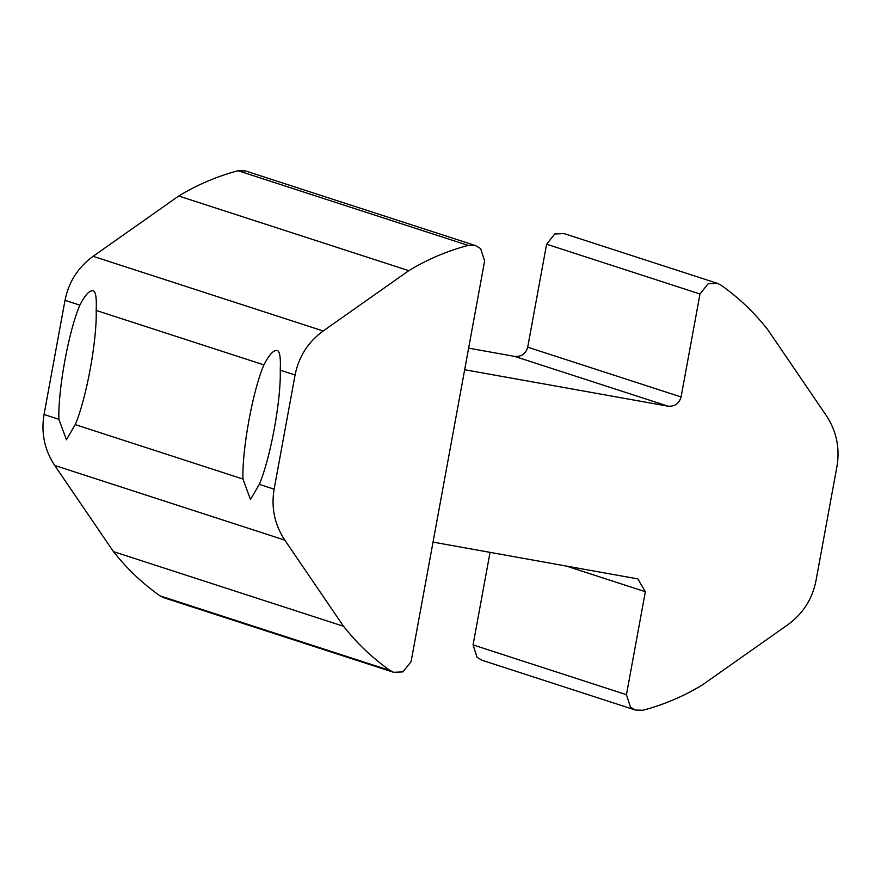 <?xml version="1.0" encoding="UTF-8"?>
<svg xmlns="http://www.w3.org/2000/svg" width="881" height="881" viewBox="0 0 881 881"><rect width="100%" height="100%" fill="white"/><g stroke="black" fill="none" stroke-linecap="round" stroke-linejoin="round"><path stroke-width="1.32" d="M464.672 369.745L668.007 406.174C674.791 406.659 679.152 403.586 681.09 396.957L699.988 293.99L708.159 283.77L717.442 283.363L564.06 233.586L554.766 233.994L546.605 244.213L527.708 347.18C525.77 353.81 521.409 356.882 514.625 356.398L468.626 348.16M490.056 552.332L473.064 644.914L477.073 657.303L482.083 660.276L635.465 710.053L630.466 707.091L626.446 694.691L645.344 591.713L637.833 578.916L433.034 542.112M79.841 305.145C85.204 294.683 89.73 289.926 93.43 290.884C95.809 291.897 96.723 298.417 96.183 310.442C97.174 339.923 86.316 399.049 75.226 424.609L66.427 439.751L58.884 419.312C57.904 389.831 68.751 330.705 79.841 305.145L65.007 300.333L44.05 414.499C40.955 432.967 44.513 449.96 54.721 465.454L113.451 551.616C126.864 568.641 142.381 583.387 160.012 595.864L163.558 597.637L393.631 672.302L390.096 670.529C372.465 658.052 356.937 643.306 343.524 626.281L284.794 540.119C274.597 524.624 271.04 507.632 274.123 489.164L295.08 374.998C298.758 356.629 308.119 341.949 323.184 330.981L408.795 270.676C427.395 259.388 447.174 250.964 468.119 245.403L475.608 245.612L480.619 248.585L484.627 260.974L411.086 661.675L402.925 671.895L393.631 672.302M263.904 364.877C269.267 354.415 273.793 349.658 277.493 350.616C279.872 351.629 280.786 358.16 280.246 370.185C281.237 399.666 270.379 458.781 259.289 484.352L250.479 499.483L242.947 479.044C241.967 449.563 252.814 390.437 263.904 364.877L96.183 310.442M475.608 245.612L245.535 170.947L238.035 170.738C217.1 176.299 197.322 184.724 178.711 196.011L93.1 256.316C78.046 267.284 68.674 281.953 65.007 300.333M717.442 283.363L720.988 285.136C738.619 297.613 754.136 312.359 767.549 329.384L826.279 415.546C836.487 431.04 840.045 448.033 836.95 466.501L815.993 580.667C812.326 599.047 802.954 613.716 787.9 624.684L702.289 684.989C683.678 696.276 663.9 704.701 642.965 710.262L635.465 710.053M178.711 196.011L408.795 270.676M113.451 551.616L343.524 626.281M295.08 374.998L280.246 370.185M93.1 256.316L323.184 330.981M75.226 424.609L242.947 479.044M546.605 244.213L699.988 293.99M527.708 347.18L681.09 396.957M514.625 356.398L668.007 406.174M259.289 484.352L274.123 489.164M473.064 644.914L626.446 694.691M565.811 565.91L645.344 591.713M238.035 170.738L468.119 245.403M160.012 595.864L390.096 670.529M54.721 465.454L284.794 540.119M44.05 414.499L58.884 419.312"/></g></svg>
